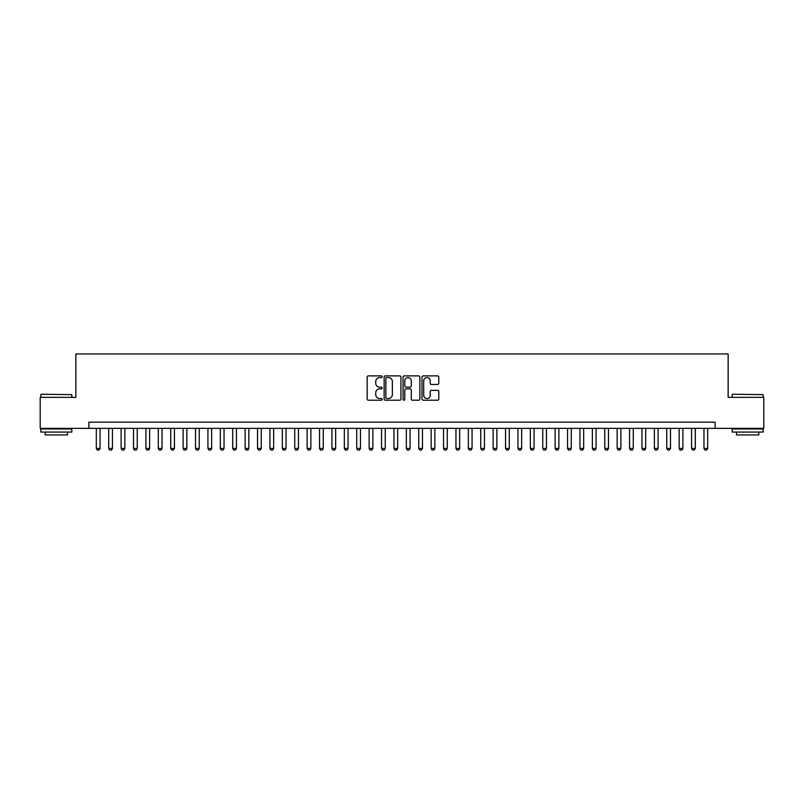 <?xml version="1.0" encoding="UTF-8"?>
<svg xmlns="http://www.w3.org/2000/svg" width="804" height="804" viewBox="0 0 804 804"><rect width="100%" height="100%" fill="white"/><g stroke="black" fill="none" stroke-linecap="round" stroke-linejoin="round"><path stroke-width="1.21" d="M382.161 376.724A0.854 0.854 0 0 0 381.307 375.88L368.373 375.88A1.216 1.216 0 0 0 367.157 377.096L367.157 399.005A1.216 1.216 0 0 0 368.373 400.221L381.307 400.221A0.854 0.854 0 0 0 382.161 399.367A0.854 0.854 0 0 0 381.307 398.513L379.629 398.513A3.899 3.899 0 0 1 375.739 394.623L375.739 392.794A3.899 3.899 0 0 1 379.629 388.905L381.307 388.905A0.854 0.854 0 0 0 382.161 388.051A0.854 0.854 0 0 0 381.307 387.196L379.629 387.196A3.899 3.899 0 0 1 375.739 383.297L375.739 381.478A3.899 3.899 0 0 1 379.629 377.578L381.307 377.578A0.854 0.854 0 0 0 382.161 376.724M437.577 384.463A1.216 1.216 0 0 0 438.793 383.237L438.793 377.096A1.216 1.216 0 0 0 437.577 375.88L423.205 375.88A1.216 1.216 0 0 0 421.989 377.096L421.989 399.005A1.216 1.216 0 0 0 423.205 400.221L437.577 400.221A1.216 1.216 0 0 0 438.793 399.005L438.793 391.578A1.216 1.216 0 0 0 437.577 390.362L431.426 390.362A1.216 1.216 0 0 0 430.21 391.578L430.21 395.256A3.256 3.256 0 0 1 426.954 398.513A3.256 3.256 0 0 1 423.698 395.256L423.698 380.835A3.256 3.256 0 0 1 426.954 377.578A3.256 3.256 0 0 1 430.21 380.835L430.21 383.237A1.216 1.216 0 0 0 431.426 384.463L437.577 384.463M88.872 428.351L40.2 428.351L40.2 397.347L75.857 397.347L75.857 353.951L728.143 353.951L728.143 397.347L763.8 397.347L763.8 428.351L715.128 428.351L715.128 422.15L88.872 422.15L88.872 428.351L715.128 428.351M400.935 377.096A1.216 1.216 0 0 0 399.719 375.88L385.357 375.88A1.216 1.216 0 0 0 384.141 377.096L384.141 399.005A1.216 1.216 0 0 0 385.357 400.221L399.719 400.221A1.216 1.216 0 0 0 400.935 399.005L400.935 377.096M404.281 375.88L418.643 375.88A1.216 1.216 0 0 1 419.859 377.096L419.859 399.005A1.216 1.216 0 0 1 418.643 400.221L412.502 400.221A1.216 1.216 0 0 1 411.286 399.005L411.286 390.121A1.216 1.216 0 0 0 410.06 388.905L405.99 388.905A1.216 1.216 0 0 0 404.774 390.121L404.774 399.367A0.854 0.854 0 0 1 403.92 400.221A0.854 0.854 0 0 1 403.065 399.367L403.065 377.096A1.216 1.216 0 0 1 404.281 375.88M386.694 377.578A0.854 0.854 0 0 0 385.84 378.433L385.84 397.668A0.854 0.854 0 0 0 386.694 398.513L388.463 398.513A3.899 3.899 0 0 0 392.352 394.623L392.352 381.478A3.899 3.899 0 0 0 388.463 377.578L386.694 377.578M411.286 380.895A3.256 3.256 0 0 0 408.03 377.639A3.256 3.256 0 0 0 404.774 380.895L404.774 385.98A1.216 1.216 0 0 0 405.99 387.196L410.06 387.196A1.216 1.216 0 0 0 411.286 385.98L411.286 380.895M96.319 428.351L96.319 448.441L100.038 448.441L100.038 428.351M100.038 448.441L99.103 450.049L97.244 450.049L96.319 448.441M41.195 394.251L71.827 394.623L41.195 394.251M56.32 432.07L40.823 432.07L40.823 428.974L71.827 428.974L71.827 432.07L56.32 432.07M67.486 432.07L67.486 434.924L45.165 434.924L45.165 432.07M732.544 394.251L763.177 394.623L732.544 394.251M747.68 432.07L732.173 432.07L732.173 428.974L763.177 428.974L763.177 432.07L747.68 432.07M758.835 432.07L758.835 434.924L736.514 434.924L736.514 432.07M108.711 428.351L108.711 448.441L112.439 448.441L112.439 428.351M112.439 448.441L111.505 450.049L109.645 450.049L108.711 448.441M121.113 428.351L121.113 448.441L124.841 448.441L124.841 428.351M124.841 448.441L123.906 450.049L122.047 450.049L121.113 448.441M133.514 428.351L133.514 448.441L137.243 448.441L137.243 428.351M137.243 448.441L136.308 450.049L134.449 450.049L133.514 448.441M145.916 428.351L145.916 448.441L149.634 448.441L149.634 428.351M149.634 448.441L148.71 450.049L146.851 450.049L145.916 448.441M158.318 428.351L158.318 448.441L162.036 448.441L162.036 428.351M162.036 448.441L161.112 450.049L159.252 450.049L158.318 448.441M170.719 428.351L170.719 448.441L174.438 448.441L174.438 428.351M174.438 448.441L173.513 450.049L171.654 450.049L170.719 448.441M183.121 428.351L183.121 448.441L186.84 448.441L186.84 428.351M186.84 448.441L185.915 450.049L184.056 450.049L183.121 448.441M195.523 428.351L195.523 448.441L199.241 448.441L199.241 428.351M199.241 448.441L198.317 450.049L196.457 450.049L195.523 448.441M207.924 428.351L207.924 448.441L211.643 448.441L211.643 428.351M211.643 448.441L210.718 450.049L208.849 450.049L207.924 448.441M220.326 428.351L220.326 448.441L224.045 448.441L224.045 428.351M224.045 448.441L223.12 450.049L221.251 450.049L220.326 448.441M232.728 428.351L232.728 448.441L236.446 448.441L236.446 428.351M236.446 448.441L235.512 450.049L233.652 450.049L232.728 448.441M245.13 428.351L245.13 448.441L248.848 448.441L248.848 428.351M248.848 448.441L247.913 450.049L246.054 450.049L245.13 448.441M257.531 428.351L257.531 448.441L261.25 448.441L261.25 428.351M261.25 448.441L260.315 450.049L258.456 450.049L257.531 448.441M269.933 428.351L269.933 448.441L273.651 448.441L273.651 428.351M273.651 448.441L272.717 450.049L270.858 450.049L269.933 448.441M282.335 428.351L282.335 448.441L286.053 448.441L286.053 428.351M286.053 448.441L285.118 450.049L283.259 450.049L282.335 448.441M294.726 428.351L294.726 448.441L298.455 448.441L298.455 428.351M298.455 448.441L297.52 450.049L295.661 450.049L294.726 448.441M307.128 428.351L307.128 448.441L310.857 448.441L310.857 428.351M310.857 448.441L309.922 450.049L308.063 450.049L307.128 448.441M319.53 428.351L319.53 448.441L323.258 448.441L323.258 428.351M323.258 448.441L322.324 450.049L320.464 450.049L319.53 448.441M331.931 428.351L331.931 448.441L335.65 448.441L335.65 428.351M335.65 448.441L334.725 450.049L332.866 450.049L331.931 448.441M344.333 428.351L344.333 448.441L348.052 448.441L348.052 428.351M348.052 448.441L347.127 450.049L345.268 450.049L344.333 448.441M356.735 428.351L356.735 448.441L360.453 448.441L360.453 428.351M360.453 448.441L359.529 450.049L357.669 450.049L356.735 448.441M369.136 428.351L369.136 448.441L372.855 448.441L372.855 428.351M372.855 448.441L371.93 450.049L370.071 450.049L369.136 448.441M381.538 428.351L381.538 448.441L385.257 448.441L385.257 428.351M385.257 448.441L384.332 450.049L382.473 450.049L381.538 448.441M393.94 428.351L393.94 448.441L397.658 448.441L397.658 428.351M397.658 448.441L396.734 450.049L394.864 450.049L393.94 448.441M406.342 428.351L406.342 448.441L410.06 448.441L410.06 428.351M410.06 448.441L409.135 450.049L407.266 450.049L406.342 448.441M418.743 428.351L418.743 448.441L422.462 448.441L422.462 428.351M422.462 448.441L421.527 450.049L419.668 450.049L418.743 448.441M431.145 428.351L431.145 448.441L434.863 448.441L434.863 428.351M434.863 448.441L433.929 450.049L432.07 450.049L431.145 448.441M443.547 428.351L443.547 448.441L447.265 448.441L447.265 428.351M447.265 448.441L446.331 450.049L444.471 450.049L443.547 448.441M455.948 428.351L455.948 448.441L459.667 448.441L459.667 428.351M459.667 448.441L458.732 450.049L456.873 450.049L455.948 448.441M468.35 428.351L468.35 448.441L472.069 448.441L472.069 428.351M472.069 448.441L471.134 450.049L469.275 450.049L468.35 448.441M480.742 428.351L480.742 448.441L484.47 448.441L484.47 428.351M484.47 448.441L483.536 450.049L481.676 450.049L480.742 448.441M493.143 428.351L493.143 448.441L496.872 448.441L496.872 428.351M496.872 448.441L495.937 450.049L494.078 450.049L493.143 448.441M505.545 428.351L505.545 448.441L509.274 448.441L509.274 428.351M509.274 448.441L508.339 450.049L506.48 450.049L505.545 448.441M517.947 428.351L517.947 448.441L521.665 448.441L521.665 428.351M521.665 448.441L520.741 450.049L518.881 450.049L517.947 448.441M530.349 428.351L530.349 448.441L534.067 448.441L534.067 428.351M534.067 448.441L533.142 450.049L531.283 450.049L530.349 448.441M542.75 428.351L542.75 448.441L546.469 448.441L546.469 428.351M546.469 448.441L545.544 450.049L543.685 450.049L542.75 448.441M555.152 428.351L555.152 448.441L558.87 448.441L558.87 428.351M558.87 448.441L557.946 450.049L556.087 450.049L555.152 448.441M567.554 428.351L567.554 448.441L571.272 448.441L571.272 428.351M571.272 448.441L570.348 450.049L568.488 450.049L567.554 448.441M579.955 428.351L579.955 448.441L583.674 448.441L583.674 428.351M583.674 448.441L582.749 450.049L580.88 450.049L579.955 448.441M592.357 428.351L592.357 448.441L596.076 448.441L596.076 428.351M596.076 448.441L595.151 450.049L593.282 450.049L592.357 448.441M604.759 428.351L604.759 448.441L608.477 448.441L608.477 428.351M608.477 448.441L607.543 450.049L605.683 450.049L604.759 448.441M617.16 428.351L617.16 448.441L620.879 448.441L620.879 428.351M620.879 448.441L619.944 450.049L618.085 450.049L617.16 448.441M629.562 428.351L629.562 448.441L633.281 448.441L633.281 428.351M633.281 448.441L632.346 450.049L630.487 450.049L629.562 448.441M641.964 428.351L641.964 448.441L645.682 448.441L645.682 428.351M645.682 448.441L644.748 450.049L642.888 450.049L641.964 448.441M654.366 428.351L654.366 448.441L658.084 448.441L658.084 428.351M658.084 448.441L657.149 450.049L655.29 450.049L654.366 448.441M666.757 428.351L666.757 448.441L670.486 448.441L670.486 428.351M670.486 448.441L669.551 450.049L667.692 450.049L666.757 448.441M679.159 428.351L679.159 448.441L682.887 448.441L682.887 428.351M682.887 448.441L681.953 450.049L680.094 450.049L679.159 448.441M691.561 428.351L691.561 448.441L695.289 448.441L695.289 428.351M695.289 448.441L694.354 450.049L692.495 450.049L691.561 448.441M703.962 428.351L703.962 448.441L707.681 448.441L707.681 428.351M707.681 448.441L706.756 450.049L704.897 450.049L703.962 448.441M40.823 397.347L40.823 394.623M47.888 428.974L47.888 428.351M64.752 428.974L64.752 428.351M71.827 397.347L71.827 394.623M732.173 397.347L732.173 394.623M739.248 428.974L739.248 428.351M756.112 428.974L756.112 428.351M763.177 397.347L763.177 394.623"/></g></svg>
